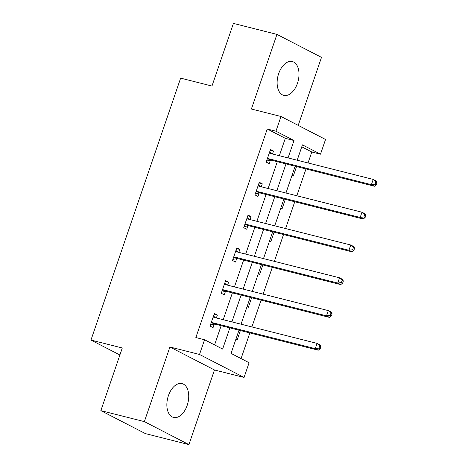 <?xml version="1.0" encoding="UTF-8"?>
<svg xmlns="http://www.w3.org/2000/svg" width="468" height="468" viewBox="0 0 468 468"><rect width="100%" height="100%" fill="white"/><g stroke="black" fill="none" stroke-linecap="round" stroke-linejoin="round"><path stroke-width="0.7" d="M187.188 405.37A17.439 10.39 104.2 0 0 182.07 383.62A17.439 10.39 104.2 0 0 168.41 395.682A17.439 10.39 104.2 0 0 173.529 417.433A17.439 10.39 104.2 0 0 187.188 405.37M297.455 83.31A17.439 10.39 104.2 0 0 292.336 61.554A17.439 10.39 104.2 0 0 278.671 73.622A17.439 10.39 104.2 0 0 283.795 95.373A17.439 10.39 104.2 0 0 297.455 83.31M238.996 330.18L231.04 353.41L249.099 362.729L244.062 377.442L199.514 354.463L204.551 339.745L222.61 349.064L229.864 327.875M214.467 369.972L169.919 346.993L144.366 421.621L100.848 410.629L145.396 433.608L188.92 444.6L214.467 369.972L244.062 377.442M298.21 125.377L321.498 57.371L276.945 34.392L251.392 109.021L280.987 116.491L325.541 139.47L320.498 154.188L302.439 144.869L297.186 160.22M308.038 162.963L311.799 151.989L320.498 154.188M241.067 358.582L249.848 332.923M251.901 326.939L261.08 300.128M263.127 294.144L272.306 267.333M274.353 261.349L283.532 234.538M285.585 228.554L294.764 201.743M296.811 195.759L305.99 168.948M144.366 421.621L188.92 444.6M100.848 410.629L122.294 347.981L90.962 340.072L180.642 78.133L211.975 86.048L233.427 23.4L276.945 34.392M90.962 340.072L119.896 354.996M311.799 151.989L301.772 146.817M291.985 175.412L293.278 176.079L296.536 166.561M280.759 208.201L282.052 208.874L285.31 199.356M269.527 240.997L270.82 241.663L274.078 232.151M258.301 273.792L259.594 274.459L262.852 264.946M247.075 306.587L248.368 307.254L251.626 297.742M235.843 339.382L237.136 340.049L240.394 330.537M279.349 155.721L285.304 138.323L267.246 129.01L195.846 337.551L204.551 339.745M214.572 344.916L221.165 325.675M223.213 319.691L232.391 292.886M234.439 286.896L243.617 260.091M245.665 254.106L254.849 227.296M256.897 221.311L266.076 194.501M268.123 188.516L277.302 161.706M272.505 153.99L273.517 151.041L270.504 149.491L266.187 162.103L269.199 163.654L270.364 160.255M261.279 186.785L262.291 183.836L259.278 182.286L254.961 194.899L257.967 196.449L259.132 193.044M250.052 219.58L251.059 216.631L248.052 215.081L243.729 227.694L246.741 229.244L247.905 225.839M238.82 252.375L239.832 249.426L236.82 247.87L232.502 260.489L235.515 262.039L236.679 258.634M227.594 285.17L228.606 282.222L225.594 280.665L221.276 293.278L224.283 294.834L225.447 291.429M216.368 317.965L217.374 315.017L214.367 313.461L210.044 326.073L213.057 327.629L214.221 324.225M169.919 346.993L199.514 354.463M267.246 129.01L275.95 131.21L280.987 116.491M295.132 166.21L285.954 193.015M283.906 198.999L274.728 225.81M272.68 231.795L263.502 258.605M261.448 264.59L252.27 291.4M250.222 297.385L241.043 324.195M288.054 157.915L294.009 140.523L275.95 131.21M231.917 321.89L241.096 295.08M243.144 289.095L252.322 262.285M254.37 256.3L263.548 229.49M265.602 223.505L274.78 196.695M276.828 190.71L286.006 163.905M285.304 138.323L294.009 140.523M270.258 150.216L273.517 151.041M259.026 183.011L262.291 183.836M247.8 215.806L251.059 216.631M236.574 248.602L239.832 249.426M225.342 281.397L228.606 282.222M214.116 314.192L217.374 315.017M268.351 158.652L271.364 160.202L374.423 186.229L371.411 184.673L268.351 158.652A2.235 1.778 -62.7 0 0 267.649 158.64L267.351 158.699M375.12 184.135L371.411 184.673L373.212 179.419L376.219 180.97L377.038 182.655L375.839 182.034L375.12 184.135L376.319 184.755L377.038 182.655M269.34 152.89L269.556 153.083A2.235 1.778 -62.7 0 0 269.849 153.282A2.235 1.778 -62.7 0 0 270.153 153.399L373.212 179.419L375.839 182.034M271.364 160.202A2.235 1.778 -62.7 0 0 270.662 160.191L266.561 161.015M269.632 152.036L271.575 153.756M374.423 186.229L376.319 184.755M257.125 191.447L260.132 192.997L363.191 219.024L360.185 217.468L257.125 191.447A2.235 1.778 -62.7 0 0 256.423 191.435L256.125 191.494M363.888 216.93L360.185 217.468L361.98 212.215L364.993 213.765L365.812 215.45L364.607 214.83L363.888 216.93L365.093 217.55L365.812 215.45M258.114 185.685L258.324 185.872A2.235 1.778 -62.7 0 0 258.617 186.077A2.235 1.778 -62.7 0 0 258.921 186.194L361.98 212.215L364.607 214.83M260.132 192.997A2.235 1.778 -62.7 0 0 259.43 192.986L255.335 193.81M258.406 184.831L260.343 186.551M363.191 219.024L365.093 217.55M245.893 224.242L248.906 225.792L351.965 251.819L348.952 250.263L245.893 224.242A2.235 1.778 -62.7 0 0 245.197 224.231L244.899 224.289M352.661 249.725L348.952 250.263L350.754 245.01L353.761 246.56L354.586 248.245L353.381 247.625L352.661 249.725L353.866 250.345L354.586 248.245M246.882 218.48L247.098 218.667A2.235 1.778 -62.7 0 0 247.391 218.872A2.235 1.778 -62.7 0 0 247.695 218.983L350.754 245.01L353.381 247.625M248.906 225.792A2.235 1.778 -62.7 0 0 248.204 225.781L244.103 226.6M247.18 217.626L249.116 219.346M351.965 251.819L353.866 250.345M234.667 257.037L237.68 258.588L340.739 284.614L337.726 283.058L234.667 257.037A2.235 1.778 -62.7 0 0 233.965 257.026L233.667 257.084M341.435 282.52L337.726 283.058L339.528 277.805L342.535 279.355L343.354 281.04L342.155 280.42L341.435 282.52L342.635 283.14L343.354 281.04M235.656 251.275L235.872 251.462A2.235 1.778 -62.7 0 0 236.164 251.667A2.235 1.778 -62.7 0 0 236.469 251.778L339.528 277.805L342.155 280.42M237.68 258.588A2.235 1.778 -62.7 0 0 236.978 258.576L232.877 259.395M235.948 250.421L237.89 252.141M340.739 284.614L342.635 283.14M223.441 289.832L226.448 291.383L329.507 317.409L326.5 315.853L223.441 289.832A2.235 1.778 -62.7 0 0 222.739 289.821L222.44 289.879M330.203 315.315L326.5 315.853L328.296 310.6L331.309 312.15L332.128 313.835L330.923 313.215L330.203 315.315L331.408 315.935L332.128 313.835M224.429 284.07L224.64 284.257A2.235 1.778 -62.7 0 0 224.932 284.462A2.235 1.778 -62.7 0 0 225.237 284.573L328.296 310.6L330.923 313.215M226.448 291.383A2.235 1.778 -62.7 0 0 225.746 291.371L221.651 292.19M224.722 283.216L226.658 284.936M329.507 317.409L331.408 315.935M212.209 322.627L215.221 324.178L318.281 350.199L315.268 348.648L212.209 322.627A2.235 1.778 -62.7 0 0 211.507 322.616L211.214 322.674M318.977 348.11L315.268 348.648L317.07 343.395L320.077 344.945L320.902 346.63L319.697 346.004L318.977 348.11L320.182 348.73L320.902 346.63M213.197 316.865L213.414 317.052A2.235 1.778 -62.7 0 0 213.706 317.257A2.235 1.778 -62.7 0 0 214.011 317.368L317.07 343.395L319.697 346.004M215.221 324.178A2.235 1.778 -62.7 0 0 214.519 324.166L210.419 324.985M213.49 316.011L215.432 317.731M318.281 350.199L320.182 348.73M269.556 153.083L270.182 153.405M267.649 158.64L270.662 160.191M258.324 185.872L258.95 186.2M256.423 191.435L259.43 192.986M247.098 218.667L247.724 218.995M245.197 224.231L248.204 225.781M235.872 251.462L236.498 251.79M233.965 257.026L236.978 258.576M224.64 284.257L225.266 284.585M222.739 289.821L225.746 291.371M213.414 317.052L214.04 317.374M211.507 322.616L214.519 324.166"/></g></svg>
